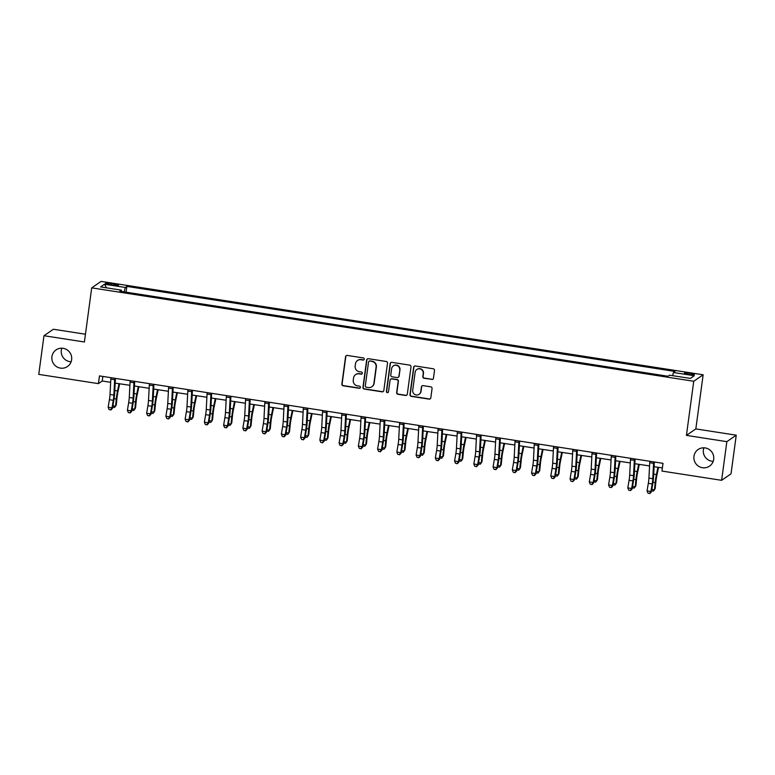 <?xml version="1.0" encoding="UTF-8"?>
<svg xmlns="http://www.w3.org/2000/svg" width="775" height="775" viewBox="0 0 775 775"><rect width="100%" height="100%" fill="white"/><g stroke="black" fill="none" stroke-linecap="round" stroke-linejoin="round"><path stroke-width="1.16" d="M364.25 359.154A1.085 1.066 -124.5 0 0 363.339 357.924L347.278 355.434A1.55 1.511 -124.5 0 0 345.563 356.713L341.872 384.042A1.55 1.511 -124.5 0 0 343.18 385.795L359.232 388.285A1.085 1.066 -124.5 0 0 360.433 387.384A1.085 1.066 -124.5 0 0 359.522 386.163L357.44 385.834A4.95 4.853 -124.5 0 1 353.264 380.225L353.574 377.948A4.95 4.853 -124.5 0 1 359.067 373.841L361.14 374.17A1.085 1.066 -124.5 0 0 362.342 373.269A1.085 1.066 -124.5 0 0 361.431 372.039L359.348 371.719A4.95 4.853 -124.5 0 1 355.173 366.11L355.483 363.833A4.95 4.853 -124.5 0 1 360.976 359.726L363.049 360.055A1.085 1.066 -124.5 0 0 364.25 359.154M693.974 456.291A10.075 9.881 -124.5 0 0 709.542 466.124A10.075 9.881 -124.5 0 0 708.999 449.364A10.075 9.881 -124.5 0 0 693.974 456.291M703.865 447.814A10.075 9.881 -124.5 0 0 713.194 461.358M51.915 356.684A10.075 9.881 -124.5 0 0 67.483 366.517A10.075 9.881 -124.5 0 0 66.941 349.757A10.075 9.881 -124.5 0 0 51.915 356.684M61.806 348.207A10.075 9.881 -124.5 0 0 71.135 361.751M690.196 373.317A5.038 0.668 7.7 0 0 684.393 373.201A5.038 0.668 7.7 0 0 688.568 374.432A5.038 0.668 7.7 0 0 694.381 374.548A5.038 0.668 7.7 0 0 690.196 373.317M431.752 379.469A1.55 1.511 -124.5 0 0 433.467 378.181L434.504 370.518A1.55 1.511 -124.5 0 0 433.206 368.764L415.371 365.994A1.55 1.511 -124.5 0 0 413.647 367.282L409.956 394.601A1.55 1.511 -124.5 0 0 411.263 396.354L429.098 399.125A1.55 1.511 -124.5 0 0 430.813 397.837L432.062 388.575A1.55 1.511 -124.5 0 0 430.755 386.822L423.131 385.64A1.55 1.511 -124.5 0 0 421.406 386.928L420.786 391.52A4.137 4.049 -124.5 0 1 414.625 394.359A4.137 4.049 -124.5 0 1 412.707 390.261L415.138 372.281A4.137 4.049 -124.5 0 1 421.3 369.433A4.137 4.049 -124.5 0 1 423.218 373.531L422.821 376.524A1.55 1.511 -124.5 0 0 424.119 378.278L432.004 379.285A1.55 1.511 -124.5 0 0 432.963 379.13M686.427 435.385L726.843 441.653L721.622 480.316L731.019 473.845L736.25 435.182L695.834 428.914L703.148 374.79L693.751 381.261L686.427 435.385L695.834 428.914M85.444 334.219L53.378 329.249L43.981 335.72L84.398 341.988L91.712 287.864L693.751 381.261M43.981 335.72L38.75 374.383L98.415 383.635L102.222 381.009L110.66 382.317M721.622 480.316L661.957 471.064L663.003 463.334L99.462 375.904L98.415 383.635M387.51 363.223A1.55 1.511 -124.5 0 0 386.202 361.47L368.367 358.709A1.55 1.511 -124.5 0 0 366.653 359.988L362.952 387.306A1.55 1.511 -124.5 0 0 364.26 389.06L382.094 391.83A1.55 1.511 -124.5 0 0 383.809 390.542L387.51 363.223M391.869 362.351L409.704 365.122A1.55 1.511 -124.5 0 1 411.002 366.866L407.311 394.194A1.55 1.511 -124.5 0 1 405.596 395.473L397.963 394.291A1.55 1.511 -124.5 0 1 396.655 392.537L398.156 381.455A1.55 1.511 -124.5 0 0 396.848 379.702L391.782 378.917A1.55 1.511 -124.5 0 0 390.067 380.205L388.507 391.743A1.085 1.066 -124.5 0 1 386.899 392.489A1.085 1.066 -124.5 0 1 386.396 391.414L390.154 363.63A1.55 1.511 -124.5 0 1 391.869 362.351M109.508 284.58L112.888 285.103A4.883 0.649 7.7 0 0 118.517 285.219A4.883 0.649 7.7 0 0 114.468 284.018L111.077 283.495A4.883 0.649 7.7 0 0 105.458 283.388A4.883 0.649 7.7 0 0 109.508 284.58M703.148 374.79L101.118 281.393L91.712 287.864M121.442 291.458L121.404 290.16L119.863 291.216L668.011 376.253L669.542 375.197L690.331 378.413L694.245 375.72L673.456 372.494L674.996 371.438L126.858 286.401L125.318 287.467L124.126 291.875M121.404 290.16L100.614 286.934L104.528 284.241L125.318 287.467M726.843 441.653L736.25 435.182M115.184 383.112L129.9 385.311M134.433 386.008L149.149 388.294M153.682 389.079L168.398 391.278M172.922 392.063L187.637 394.262M192.171 395.056L206.886 397.246M211.42 398.04L226.135 400.239M230.669 401.024L245.384 403.223M249.908 404.007L264.624 406.207M269.157 406.991L283.873 409.19M288.407 409.897L303.122 412.174M307.656 412.968L322.371 415.168M326.895 415.952L341.61 418.151M346.154 418.858L360.859 421.135M365.393 421.92L380.108 424.119M384.642 424.913L399.358 427.112M403.891 427.81L418.597 430.096M423.131 430.881L437.846 433.08M442.38 433.864L457.095 436.063M461.629 436.771L476.344 439.047M480.868 439.842L495.583 442.041M500.117 442.825L514.833 445.024M519.366 445.722L534.082 448.008M538.615 448.793L553.331 450.992M557.855 451.786L572.57 453.976M577.104 454.77L591.819 456.969M596.353 457.754L611.068 459.953M615.602 460.738L630.317 462.937M634.841 463.721L649.557 465.92M654.09 466.715L662.383 467.916M102.843 376.427L102.222 381.009M126.073 292.175L126.858 286.401M672.603 375.672L673.456 372.494M106.514 287.845L104.528 284.241M363.93 359.784A1.085 1.066 -124.5 0 1 363.31 359.871L361.228 359.552A4.95 4.853 -124.5 0 0 357.769 360.336L357.517 360.511M355.609 374.625L355.861 374.451A4.95 4.853 -124.5 0 1 359.319 373.666L361.402 373.996A1.085 1.066 -124.5 0 0 362.022 373.899M346.328 355.599A1.55 1.511 -124.5 0 0 345.815 356.539L342.124 383.867A1.55 1.511 -124.5 0 0 343.432 385.621L359.493 388.11A1.085 1.066 -124.5 0 0 360.113 388.013M367.418 358.873A1.55 1.511 -124.5 0 0 366.904 359.813L363.204 387.132A1.55 1.511 -124.5 0 0 364.512 388.885L382.346 391.656A1.55 1.511 -124.5 0 0 383.296 391.491M369.743 361.092A1.085 1.066 -124.5 0 0 368.542 361.983L365.296 385.969A1.085 1.066 -124.5 0 0 366.207 387.2L368.406 387.539A4.95 4.853 -124.5 0 0 373.899 383.431L376.108 367.04A4.95 4.853 -124.5 0 0 371.932 361.431L369.995 360.918A1.085 1.066 -124.5 0 0 369.239 361.082L368.987 361.257M371.864 386.754L372.116 386.58A4.95 4.853 -124.5 0 0 374.151 383.257L373.899 383.431M369.995 360.918L372.184 361.257A4.95 4.853 -124.5 0 1 376.369 366.856L374.151 383.257M390.707 379.169L390.958 378.994A1.55 1.511 -124.5 0 1 392.043 378.743L397.1 379.527A1.55 1.511 -124.5 0 1 398.408 381.281L396.907 392.363A1.55 1.511 -124.5 0 0 398.214 394.117L405.848 395.298A1.55 1.511 -124.5 0 0 406.798 395.134M390.92 362.516A1.55 1.511 -124.5 0 0 390.406 363.456L386.647 391.239A1.085 1.066 -124.5 0 0 388.188 392.373M399.706 369.956A4.137 4.049 -124.5 0 0 393.322 365.926A4.137 4.049 -124.5 0 0 391.627 368.706L390.765 375.042A1.55 1.511 -124.5 0 0 392.073 376.795L397.139 377.58A1.55 1.511 -124.5 0 0 398.854 376.301L399.968 369.782A4.137 4.049 -124.5 0 0 393.574 365.752L393.322 365.926M398.214 377.338L398.476 377.163A1.55 1.511 -124.5 0 0 399.106 376.127L398.854 376.301M399.968 369.782L399.106 376.127M416.834 369.501L417.086 369.326A4.137 4.049 -124.5 0 1 423.479 373.356L423.073 376.35A1.55 1.511 -124.5 0 0 424.38 378.103L432.004 379.285M419.091 394.301L419.343 394.117A4.137 4.049 -124.5 0 0 421.048 391.346L420.786 391.52M422.181 385.805A1.55 1.511 -124.5 0 0 421.668 386.754L421.048 391.346M414.422 366.158A1.55 1.511 -124.5 0 0 413.908 367.108L410.207 394.427A1.55 1.511 -124.5 0 0 411.515 396.18L429.35 398.951A1.55 1.511 -124.5 0 0 430.299 398.786M119.65 383.712L117.848 392.344A7.876 1.133 98.8 0 0 117.015 397.73L116.298 404.908L115.562 406.197L116.279 399.018A11.809 1.695 -81.2 0 1 117.529 390.939L119.05 383.625M112.918 405.79L115.562 406.197L114.429 407.543L112.714 407.04M114.787 378.287A5.512 0.794 98.8 0 0 114.671 379.721L113.867 395.085A7.876 1.133 -81.2 0 1 113.266 400.307L111.997 407.873L112.501 408.299L113.77 400.743A11.809 1.695 98.8 0 0 114.671 392.896L115.436 378.384M110.941 377.687A5.512 0.794 98.8 0 0 110.825 379.13L110.021 394.485A7.876 1.133 -81.2 0 1 109.42 399.716L108.142 407.272L111.997 407.873L110.651 409.83L109.11 409.588L110.651 409.83M110.854 410.004L112.501 408.299M108.142 407.272L109.11 409.588M138.89 386.706L137.088 395.327A7.876 1.133 98.8 0 0 136.264 400.714L135.538 407.892L134.802 409.181L135.528 402.002A11.809 1.695 -81.2 0 1 136.768 393.923L138.299 386.609M132.167 408.774L134.802 409.181L133.678 410.527L131.953 410.023M158.139 389.689L156.337 398.321A7.876 1.133 98.8 0 0 155.504 403.698L154.787 410.886L154.051 412.164L154.767 404.986A11.809 1.695 -81.2 0 1 156.017 396.907L157.548 389.593M151.416 411.757L154.051 412.164L152.927 413.511L151.203 413.007M177.388 392.673L175.586 401.305A7.876 1.133 98.8 0 0 174.753 406.691L174.036 413.869L173.3 415.148L174.017 407.97A11.809 1.695 -81.2 0 1 175.266 399.9L176.797 392.576M170.665 414.741L173.3 415.148L172.176 416.495L170.452 415.991M134.036 381.271A5.512 0.794 98.8 0 0 133.92 382.714L133.116 398.069A7.876 1.133 -81.2 0 1 132.515 403.291L131.237 410.857L131.74 411.293L133.019 403.727A11.809 1.695 98.8 0 0 133.92 395.889L134.676 381.368M130.19 380.67A5.512 0.794 98.8 0 0 130.064 382.114L129.27 397.468A7.876 1.133 -81.2 0 1 128.66 402.7L127.391 410.256L131.237 410.857L129.9 412.813L128.359 412.581L129.9 412.813M130.103 412.988L131.74 411.293M127.391 410.256L128.359 412.581M153.285 384.255A5.512 0.794 98.8 0 0 153.169 385.698L152.365 401.053A7.876 1.133 -81.2 0 1 151.755 406.284L150.486 413.84L150.989 414.276L152.258 406.71A11.809 1.695 98.8 0 0 153.169 398.873L153.925 384.352M149.43 383.654A5.512 0.794 98.8 0 0 149.313 385.097L148.509 400.452A7.876 1.133 -81.2 0 1 147.909 405.683L146.64 413.24L150.486 413.84L149.149 415.807L147.608 415.565L149.149 415.807M149.343 415.972L150.989 414.276M146.64 413.24L147.608 415.565M172.525 387.238A5.512 0.794 98.8 0 0 172.408 388.682L171.614 404.037A7.876 1.133 -81.2 0 1 171.004 409.268L169.735 416.824L170.238 417.26L171.507 409.704A11.809 1.695 98.8 0 0 172.418 401.857L173.174 387.345M168.679 386.647A5.512 0.794 98.8 0 0 168.562 388.081L167.758 403.446A7.876 1.133 -81.2 0 1 167.158 408.667L165.879 416.233L169.735 416.824L168.388 418.791L166.848 418.548L168.388 418.791M168.592 418.965L170.238 417.26M165.879 416.233L166.848 418.548M196.637 395.657L194.835 404.288A7.876 1.133 98.8 0 0 194.002 409.675L193.275 416.853L192.549 418.142L193.266 410.953A11.809 1.695 -81.2 0 1 194.515 402.884L196.036 395.57M189.904 417.725L192.549 418.142L191.415 419.478L189.701 418.984M191.774 390.222A5.512 0.794 98.8 0 0 191.657 391.666L190.853 407.02A7.876 1.133 -81.2 0 1 190.253 412.252L188.984 419.817L189.487 420.244L190.757 412.688A11.809 1.695 98.8 0 0 191.657 404.841L192.423 390.329M187.928 389.631A5.512 0.794 98.8 0 0 187.812 391.075L187.007 406.429A7.876 1.133 -81.2 0 1 186.407 411.651L185.128 419.217L188.984 419.817L187.637 421.774L186.097 421.532L187.637 421.774M187.841 421.949L189.487 420.244M185.128 419.217L186.097 421.532M215.876 398.641L214.074 407.272A7.876 1.133 98.8 0 0 213.251 412.658L212.524 419.837L211.788 421.125L212.515 413.947A11.809 1.695 -81.2 0 1 213.755 405.868L215.285 398.553M209.153 420.718L211.788 421.125L210.664 422.472L208.94 421.968M235.125 401.634L233.323 410.256A7.876 1.133 98.8 0 0 232.49 415.642L231.773 422.821L231.037 424.109L231.754 416.931A11.809 1.695 -81.2 0 1 233.004 408.851L234.534 401.537M228.402 423.702L231.037 424.109L229.913 425.456L228.189 424.952M254.374 404.618L252.573 413.249A7.876 1.133 98.8 0 0 251.739 418.626L251.023 425.814L250.286 427.093L251.003 419.914A11.809 1.695 -81.2 0 1 252.253 411.835L253.783 404.521M247.642 426.686L250.286 427.093L249.162 428.439L247.438 427.936M273.623 407.602L271.822 416.233A7.876 1.133 98.8 0 0 270.988 421.619L270.262 428.798L269.535 430.077L270.252 422.898A11.809 1.695 -81.2 0 1 271.502 414.828L273.023 407.514M266.891 429.67L269.535 430.077L268.402 431.423L266.677 430.919M292.863 410.585L291.061 419.217A7.876 1.133 98.8 0 0 290.238 424.603L289.511 431.782L288.775 433.07L289.501 425.892A11.809 1.695 -81.2 0 1 290.741 417.812L292.272 410.498M286.14 432.653L288.775 433.07L287.651 434.417L285.927 433.913M211.023 393.216A5.512 0.794 98.8 0 0 210.907 394.649L210.102 410.014A7.876 1.133 -81.2 0 1 209.502 415.235L208.223 422.801L208.727 423.228L210.006 415.671A11.809 1.695 98.8 0 0 210.907 407.824L211.662 393.312M207.177 392.615A5.512 0.794 98.8 0 0 207.051 394.058L206.257 409.413A7.876 1.133 -81.2 0 1 205.646 414.644L204.377 422.201L208.223 422.801L206.886 424.758L205.346 424.526L206.886 424.758M207.09 424.933L208.727 423.228M204.377 422.201L205.346 424.526M230.272 396.199A5.512 0.794 98.8 0 0 230.156 397.643L229.352 412.998A7.876 1.133 -81.2 0 1 228.741 418.229L227.472 425.785L227.976 426.221L229.245 418.655A11.809 1.695 98.8 0 0 230.156 410.818L230.911 396.296M226.416 395.599A5.512 0.794 98.8 0 0 226.3 397.042L225.496 412.397A7.876 1.133 -81.2 0 1 224.895 417.628L223.626 425.184L227.472 425.785L226.135 427.742L224.595 427.509L226.135 427.742M226.329 427.916L227.976 426.221M223.626 425.184L224.595 427.509M249.511 399.183A5.512 0.794 98.8 0 0 249.395 400.627L248.601 415.981A7.876 1.133 -81.2 0 1 247.99 421.213L246.721 428.769L247.225 429.205L248.494 421.639A11.809 1.695 98.8 0 0 249.405 413.802L250.16 399.28M245.665 398.582A5.512 0.794 98.8 0 0 245.549 400.026L244.745 415.381A7.876 1.133 -81.2 0 1 244.144 420.612L242.866 428.178L246.721 428.769L245.375 430.735L243.834 430.493L245.375 430.735M245.578 430.9L247.225 429.205M242.866 428.178L243.834 430.493M268.76 402.167A5.512 0.794 98.8 0 0 268.644 403.61L267.84 418.965A7.876 1.133 -81.2 0 1 267.239 424.196L265.97 431.752L266.474 432.188L267.743 424.632A11.809 1.695 98.8 0 0 268.644 416.785L269.409 402.273M264.914 401.576A5.512 0.794 98.8 0 0 264.798 403.01L263.994 418.374A7.876 1.133 -81.2 0 1 263.393 423.596L262.115 431.162L265.97 431.752L264.624 433.719L263.083 433.477L264.624 433.719M264.827 433.893L266.474 432.188M262.115 431.162L263.083 433.477M288.009 405.151A5.512 0.794 98.8 0 0 287.893 406.594L287.089 421.958A7.876 1.133 -81.2 0 1 286.488 427.18L285.21 434.746L285.713 435.172L286.992 427.616A11.809 1.695 98.8 0 0 287.893 419.769L288.649 405.257M284.163 404.56A5.512 0.794 98.8 0 0 284.037 406.003L283.243 421.358A7.876 1.133 -81.2 0 1 282.633 426.589L281.364 434.145L285.21 434.746L283.873 436.703L282.332 436.461L283.873 436.703M284.076 436.877L285.713 435.172M281.364 434.145L282.332 436.461M312.112 413.569L310.31 422.201A7.876 1.133 98.8 0 0 309.477 427.587L308.76 434.765L308.024 436.054L308.741 428.875A11.809 1.695 -81.2 0 1 309.99 420.796L311.521 413.482M305.389 435.647L308.024 436.054L306.9 437.4L305.176 436.897M307.258 408.144A5.512 0.794 98.8 0 0 307.142 409.588L306.338 424.942A7.876 1.133 -81.2 0 1 305.728 430.164L304.459 437.73L304.963 438.156L306.232 430.6A11.809 1.695 98.8 0 0 307.142 422.762L307.898 408.241M303.403 407.543A5.512 0.794 98.8 0 0 303.287 408.987L302.483 424.342A7.876 1.133 -81.2 0 1 301.882 429.573L300.613 437.129L304.459 437.73L303.122 439.687L301.582 439.454L303.122 439.687M303.316 439.861L304.963 438.156M300.613 437.129L301.582 439.454M331.361 416.562L329.559 425.184A7.876 1.133 98.8 0 0 328.726 430.571L328.009 437.749L327.273 439.037L327.99 431.859A11.809 1.695 -81.2 0 1 329.239 423.78L330.77 416.466M324.628 438.631L327.273 439.037L326.149 440.384L324.425 439.88M326.498 411.128A5.512 0.794 98.8 0 0 326.382 412.571L325.587 427.926A7.876 1.133 -81.2 0 1 324.977 433.157L323.708 440.713L324.212 441.149L325.481 433.583A11.809 1.695 98.8 0 0 326.391 425.746L327.147 411.225M322.652 410.527A5.512 0.794 98.8 0 0 322.536 411.971L321.732 427.325A7.876 1.133 -81.2 0 1 321.131 432.557L319.852 440.113L323.708 440.713L322.361 442.67L320.821 442.438L322.361 442.67M322.565 442.845L324.212 441.149M319.852 440.113L320.821 442.438M350.61 419.546L348.808 428.178A7.876 1.133 98.8 0 0 347.975 433.554L347.248 440.743L346.522 442.021L347.239 434.843A11.809 1.695 -81.2 0 1 348.488 426.763L350.009 419.449M343.877 441.614L346.522 442.021L345.388 443.368L343.664 442.864M345.747 414.112A5.512 0.794 98.8 0 0 345.631 415.555L344.827 430.91A7.876 1.133 -81.2 0 1 344.226 436.141L342.957 443.697L343.461 444.133L344.73 436.567A11.809 1.695 98.8 0 0 345.631 428.73L346.396 414.208M341.901 413.511A5.512 0.794 98.8 0 0 341.785 414.954L340.981 430.309A7.876 1.133 -81.2 0 1 340.38 435.54L339.101 443.106L342.957 443.697L341.61 445.664L340.07 445.422L341.61 445.664M341.814 445.838L343.461 444.133M339.101 443.106L340.07 445.422M369.849 422.53L368.048 431.162A7.876 1.133 98.8 0 0 367.224 436.548L366.498 443.726L365.761 445.015L366.488 437.827A11.809 1.695 -81.2 0 1 367.728 429.757L369.258 422.443M363.126 444.598L365.761 445.015L364.637 446.352L362.913 445.848M364.996 417.095A5.512 0.794 98.8 0 0 364.88 418.539L364.076 433.893A7.876 1.133 -81.2 0 1 363.475 439.125L362.196 446.681L362.7 447.117L363.979 439.561A11.809 1.695 98.8 0 0 364.88 431.714L365.635 417.202M361.15 416.504A5.512 0.794 98.8 0 0 361.024 417.948L360.23 433.302A7.876 1.133 -81.2 0 1 359.619 438.524L358.35 446.09L362.196 446.681L360.859 448.647L359.319 448.405L360.859 448.647M361.063 448.822L362.7 447.117M358.35 446.09L359.319 448.405M389.098 425.514L387.297 434.145A7.876 1.133 98.8 0 0 386.463 439.532L385.747 446.71L385.01 447.998L385.727 440.82A11.809 1.695 -81.2 0 1 386.977 432.741L388.507 425.427M382.375 447.592L385.01 447.998L383.887 449.345L382.162 448.841M384.245 420.089A5.512 0.794 98.8 0 0 384.129 421.522L383.325 436.887A7.876 1.133 -81.2 0 1 382.714 442.108L381.445 449.674L381.949 450.101L383.218 442.544A11.809 1.695 98.8 0 0 384.129 434.698L384.884 420.186M380.389 419.488A5.512 0.794 98.8 0 0 380.273 420.932L379.469 436.286A7.876 1.133 -81.2 0 1 378.868 441.517L377.599 449.074L381.445 449.674L380.099 451.631L378.568 451.389L380.099 451.631M380.302 451.806L381.949 450.101M377.599 449.074L378.568 451.389M408.347 428.507L406.546 437.129A7.876 1.133 98.8 0 0 405.713 442.515L404.996 449.694L404.259 450.982L404.976 443.804A11.809 1.695 -81.2 0 1 406.226 435.724L407.757 428.41M401.615 450.575L404.259 450.982L403.136 452.329L401.411 451.825M403.484 423.073A5.512 0.794 98.8 0 0 403.368 424.516L402.574 439.871A7.876 1.133 -81.2 0 1 401.963 445.092L400.694 452.658L401.198 453.094L402.467 445.528A11.809 1.695 98.8 0 0 403.378 437.691L404.133 423.169M399.638 422.472A5.512 0.794 98.8 0 0 399.522 423.915L398.718 439.27A7.876 1.133 -81.2 0 1 398.118 444.501L396.839 452.058L400.694 452.658L399.348 454.615L397.808 454.382L399.348 454.615M399.551 454.789L401.198 453.094M396.839 452.058L397.808 454.382M427.597 431.491L425.795 440.123A7.876 1.133 98.8 0 0 424.962 445.499L424.235 452.677L423.508 453.966L424.225 446.787A11.809 1.695 -81.2 0 1 425.475 438.708L426.996 431.394M420.864 453.559L423.508 453.966L422.375 455.312L420.651 454.809M446.836 434.475L445.034 443.106A7.876 1.133 98.8 0 0 444.211 448.493L443.484 455.671L442.748 456.95L443.474 449.771A11.809 1.695 -81.2 0 1 444.714 441.702L446.245 434.378M440.113 456.543L442.748 456.95L441.624 458.296L439.9 457.793M466.085 437.458L464.283 446.09A7.876 1.133 98.8 0 0 463.45 451.476L462.733 458.655L461.997 459.943L462.714 452.755A11.809 1.695 -81.2 0 1 463.963 444.685L465.494 437.371M459.362 459.527L461.997 459.943L460.873 461.28L459.149 460.786M485.334 440.442L483.532 449.074A7.876 1.133 98.8 0 0 482.699 454.46L481.982 461.638L481.246 462.927L481.963 455.748A11.809 1.695 -81.2 0 1 483.213 447.669L484.743 440.355M478.601 462.52L481.246 462.927L480.122 464.273L478.398 463.77M504.583 443.436L502.781 452.058A7.876 1.133 98.8 0 0 501.948 457.444L501.222 464.622L500.495 465.911L501.212 458.732A11.809 1.695 -81.2 0 1 502.462 450.653L503.983 443.339M497.85 465.504L500.495 465.911L499.362 467.257L497.637 466.753M523.822 446.419L522.021 455.051A7.876 1.133 98.8 0 0 521.197 460.427L520.471 467.616L519.734 468.894L520.461 461.716A11.809 1.695 -81.2 0 1 521.701 453.637L523.232 446.323M517.099 468.488L519.734 468.894L518.611 470.241L516.886 469.737M543.072 449.403L541.27 458.035A7.876 1.133 98.8 0 0 540.437 463.421L539.72 470.599L538.983 471.878L539.7 464.7A11.809 1.695 -81.2 0 1 540.95 456.63L542.481 449.306M536.348 471.471L538.983 471.878L537.86 473.225L536.135 472.721M562.321 452.387L560.519 461.018A7.876 1.133 98.8 0 0 559.686 466.405L558.969 473.583L558.232 474.872L558.949 467.683A11.809 1.695 -81.2 0 1 560.199 459.614L561.73 452.3M555.588 474.455L558.232 474.872L557.109 476.208L555.384 475.714M422.733 426.056A5.512 0.794 98.8 0 0 422.617 427.5L421.813 442.854A7.876 1.133 -81.2 0 1 421.213 448.086L419.943 455.642L420.438 456.078L421.716 448.512A11.809 1.695 98.8 0 0 422.617 440.675L423.382 426.153M418.887 425.456A5.512 0.794 98.8 0 0 418.771 426.899L417.967 442.254A7.876 1.133 -81.2 0 1 417.367 447.485L416.088 455.041L419.943 455.642L418.597 457.608L417.057 457.366L418.597 457.608M418.8 457.773L420.438 456.078M416.088 455.041L417.057 457.366M441.983 429.04A5.512 0.794 98.8 0 0 441.866 430.483L441.062 445.838A7.876 1.133 -81.2 0 1 440.462 451.069L439.183 458.626L439.687 459.062L440.965 451.505A11.809 1.695 98.8 0 0 441.866 443.658L442.622 429.137M438.137 428.449A5.512 0.794 98.8 0 0 438.011 429.883L437.216 445.247A7.876 1.133 -81.2 0 1 436.606 450.469L435.337 458.035L439.183 458.626L437.846 460.592L436.306 460.35L437.846 460.592M438.049 460.767L439.687 459.062M435.337 458.035L436.306 460.35M461.232 432.024A5.512 0.794 98.8 0 0 461.115 433.467L460.311 448.822A7.876 1.133 -81.2 0 1 459.701 454.053L458.432 461.609L458.936 462.045L460.205 454.489A11.809 1.695 98.8 0 0 461.115 446.642L461.871 432.13M457.376 431.433A5.512 0.794 98.8 0 0 457.26 432.876L456.456 448.231A7.876 1.133 -81.2 0 1 455.855 453.452L454.586 461.018L458.432 461.609L457.085 463.576L455.555 463.334L457.085 463.576M457.289 463.75L458.936 462.045M454.586 461.018L455.555 463.334M480.471 435.017A5.512 0.794 98.8 0 0 480.355 436.451L479.56 451.815A7.876 1.133 -81.2 0 1 478.95 457.037L477.681 464.603L478.185 465.029L479.454 457.473A11.809 1.695 98.8 0 0 480.364 449.626L481.12 435.114M476.625 434.417A5.512 0.794 98.8 0 0 476.509 435.86L475.705 451.215A7.876 1.133 -81.2 0 1 475.104 456.446L473.825 464.002L477.681 464.603L476.334 466.56L474.794 466.317L476.334 466.56M476.538 466.734L478.185 465.029M473.825 464.002L474.794 466.317M499.72 438.001A5.512 0.794 98.8 0 0 499.604 439.444L498.8 454.799A7.876 1.133 -81.2 0 1 498.199 460.021L496.93 467.587L497.424 468.022L498.703 460.457A11.809 1.695 98.8 0 0 499.604 452.619L500.369 438.098M495.874 437.4A5.512 0.794 98.8 0 0 495.758 438.844L494.954 454.198A7.876 1.133 -81.2 0 1 494.353 459.43L493.074 466.986L496.93 467.587L495.583 469.543L494.043 469.311L495.583 469.543M495.787 469.718L497.424 468.022M493.074 466.986L494.043 469.311M518.969 440.985A5.512 0.794 98.8 0 0 518.853 442.428L518.049 457.783A7.876 1.133 -81.2 0 1 517.448 463.014L516.169 470.57L516.673 471.006L517.952 463.44A11.809 1.695 98.8 0 0 518.853 455.603L519.608 441.082M515.113 440.384A5.512 0.794 98.8 0 0 514.997 441.827L514.203 457.182A7.876 1.133 -81.2 0 1 513.592 462.413L512.323 469.97L516.169 470.57L514.833 472.537L513.292 472.295L514.833 472.537M515.036 472.702L516.673 471.006M512.323 469.97L513.292 472.295M538.218 443.968A5.512 0.794 98.8 0 0 538.102 445.412L537.298 460.767A7.876 1.133 -81.2 0 1 536.688 465.998L535.418 473.554L535.922 473.99L537.191 466.434A11.809 1.695 98.8 0 0 538.102 458.587L538.857 444.075M534.363 443.377A5.512 0.794 98.8 0 0 534.246 444.811L533.442 460.176A7.876 1.133 -81.2 0 1 532.842 465.397L531.572 472.963L535.418 473.554L534.072 475.521L532.541 475.278L534.072 475.521M534.275 475.695L535.922 473.99M531.572 472.963L532.541 475.278M557.458 446.952A5.512 0.794 98.8 0 0 557.341 448.396L556.537 463.75A7.876 1.133 -81.2 0 1 555.937 468.982L554.667 476.548L555.171 476.974L556.44 469.418A11.809 1.695 98.8 0 0 557.351 461.571L558.107 447.059M553.612 446.361A5.512 0.794 98.8 0 0 553.495 447.805L552.691 463.159A7.876 1.133 -81.2 0 1 552.091 468.381L550.812 475.947L554.667 476.548L553.321 478.504L551.781 478.262L553.321 478.504M553.524 478.679L555.171 476.974M550.812 475.947L551.781 478.262M581.57 455.371L579.768 464.002A7.876 1.133 98.8 0 0 578.935 469.388L578.208 476.567L577.482 477.855L578.198 470.677A11.809 1.695 -81.2 0 1 579.448 462.597L580.969 455.283M574.837 477.448L577.482 477.855L576.348 479.202L574.624 478.698M576.707 449.946A5.512 0.794 98.8 0 0 576.59 451.389L575.786 466.744A7.876 1.133 -81.2 0 1 575.186 471.965L573.917 479.531L574.411 479.957L575.689 472.401A11.809 1.695 98.8 0 0 576.59 464.564L577.356 450.043M572.861 449.345A5.512 0.794 98.8 0 0 572.744 450.788L571.94 466.143A7.876 1.133 -81.2 0 1 571.34 471.374L570.061 478.931L573.917 479.531L572.57 481.488L571.03 481.256L572.57 481.488M572.773 481.662L574.411 479.957M570.061 478.931L571.03 481.256M600.809 458.364L599.007 466.986A7.876 1.133 98.8 0 0 598.184 472.372L597.457 479.551L596.721 480.839L597.447 473.661A11.809 1.695 -81.2 0 1 598.688 465.581L600.218 458.267M594.086 480.432L596.721 480.839L595.597 482.186L593.873 481.682M595.956 452.929A5.512 0.794 98.8 0 0 595.839 454.373L595.035 469.728A7.876 1.133 -81.2 0 1 594.435 474.959L593.156 482.515L593.66 482.951L594.938 475.385A11.809 1.695 98.8 0 0 595.839 467.548L596.595 453.026M592.1 452.329A5.512 0.794 98.8 0 0 591.984 453.772L591.189 469.127A7.876 1.133 -81.2 0 1 590.579 474.358L589.31 481.914L593.156 482.515L591.819 484.472L590.279 484.239L591.819 484.472M592.023 484.646L593.66 482.951M589.31 481.914L590.279 484.239M620.058 461.348L618.256 469.979A7.876 1.133 98.8 0 0 617.423 475.356L616.706 482.544L615.97 483.823L616.687 476.644A11.809 1.695 -81.2 0 1 617.937 468.565L619.467 461.251M613.335 483.416L615.97 483.823L614.846 485.169L613.122 484.666M615.205 455.913A5.512 0.794 98.8 0 0 615.088 457.357L614.284 472.711A7.876 1.133 -81.2 0 1 613.674 477.942L612.405 485.499L612.909 485.935L614.178 478.369A11.809 1.695 98.8 0 0 615.088 470.532L615.844 456.01M611.349 455.312A5.512 0.794 98.8 0 0 611.233 456.756L610.429 472.111A7.876 1.133 -81.2 0 1 609.828 477.342L608.559 484.908L612.405 485.499L611.058 487.465L609.528 487.223L611.058 487.465M611.262 487.63L612.909 485.935M608.559 484.908L609.528 487.223M639.307 464.332L637.505 472.963A7.876 1.133 98.8 0 0 636.672 478.349L635.955 485.528L635.219 486.816L635.936 479.628A11.809 1.695 -81.2 0 1 637.186 471.558L638.716 464.244M632.574 486.4L635.219 486.816L634.095 488.153L632.371 487.649M634.444 458.897A5.512 0.794 98.8 0 0 634.328 460.34L633.524 475.695A7.876 1.133 -81.2 0 1 632.923 480.926L631.654 488.483L632.158 488.918L633.427 481.362A11.809 1.695 98.8 0 0 634.337 473.515L635.093 459.003M630.598 458.306A5.512 0.794 98.8 0 0 630.482 459.749L629.678 475.104A7.876 1.133 -81.2 0 1 629.077 480.326L627.798 487.892L631.654 488.483L630.308 490.449L628.767 490.207L630.308 490.449M630.511 490.623L632.158 488.918M627.798 487.892L628.767 490.207M658.556 467.315L656.754 475.947A7.876 1.133 98.8 0 0 655.921 481.333L655.195 488.512L654.468 489.8L655.185 482.622A11.809 1.695 -81.2 0 1 656.435 474.542L657.956 467.228M651.823 489.383L654.468 489.8L653.335 491.147L651.61 490.643M653.693 461.881A5.512 0.794 98.8 0 0 653.577 463.324L652.773 478.688A7.876 1.133 -81.2 0 1 652.172 483.91L650.903 491.476L651.397 491.902L652.676 484.346A11.809 1.695 98.8 0 0 653.577 476.499L654.342 461.987M649.847 461.29A5.512 0.794 98.8 0 0 649.731 462.733L648.927 478.088A7.876 1.133 -81.2 0 1 648.326 483.319L647.048 490.875L650.903 491.476L649.557 493.433L648.016 493.191L649.557 493.433M649.76 493.607L651.397 491.902M647.048 490.875L648.016 493.191M110.903 284.803L111.077 283.495M114.293 285.297L114.468 284.018M114.09 398.679L116.279 399.018M114.797 390.513L117.529 390.939M113.867 395.085L110.021 394.485M113.266 400.307L109.42 399.716M114.671 379.721L110.825 379.13M133.339 401.663L135.528 402.002M134.046 393.506L136.768 393.923M152.588 404.647L154.767 404.986M153.295 396.49L156.017 396.907M171.827 407.631L174.017 407.97M172.544 399.474L175.266 399.9M133.116 398.069L129.27 397.468M132.515 403.291L128.66 402.7M133.92 382.714L130.064 382.114M152.365 401.053L148.509 400.452M151.755 406.284L147.909 405.683M153.169 385.698L149.313 385.097M171.614 404.037L167.758 403.446M171.004 409.268L167.158 408.667M172.408 388.682L168.562 388.081M191.076 410.614L193.266 410.953M191.783 402.457L194.515 402.884M190.853 407.02L187.007 406.429M190.253 412.252L186.407 411.651M191.657 391.666L187.812 391.075M210.325 413.608L212.515 413.947M211.032 405.441L213.755 405.868M229.565 416.592L231.754 416.931M230.282 408.435L233.004 408.851M248.814 419.575L251.003 419.914M249.531 411.418L252.253 411.835M268.063 422.559L270.252 422.898M268.77 414.402L271.502 414.828M287.312 425.543L289.501 425.892M288.019 417.386L290.741 417.812M210.102 410.014L206.257 409.413M209.502 415.235L205.646 414.644M210.907 394.649L207.051 394.058M229.352 412.998L225.496 412.397M228.741 418.229L224.895 417.628M230.156 397.643L226.3 397.042M248.601 415.981L244.745 415.381M247.99 421.213L244.144 420.612M249.395 400.627L245.549 400.026M267.84 418.965L263.994 418.374M267.239 424.196L263.393 423.596M268.644 403.61L264.798 403.01M287.089 421.958L283.243 421.358M286.488 427.18L282.633 426.589M287.893 406.594L284.037 406.003M306.551 428.536L308.741 428.875M307.268 420.37L309.99 420.796M306.338 424.942L302.483 424.342M305.728 430.164L301.882 429.573M307.142 409.588L303.287 408.987M325.8 431.52L327.99 431.859M326.517 423.363L329.239 423.78M325.587 427.926L321.732 427.325M324.977 433.157L321.131 432.557M326.382 412.571L322.536 411.971M345.049 434.504L347.239 434.843M345.757 426.347L348.488 426.763M344.827 430.91L340.981 430.309M344.226 436.141L340.38 435.54M345.631 415.555L341.785 414.954M364.298 437.488L366.488 437.827M365.006 429.331L367.728 429.757M364.076 433.893L360.23 433.302M363.475 439.125L359.619 438.524M364.88 418.539L361.024 417.948M383.538 440.481L385.727 440.82M384.255 432.314L386.977 432.741M383.325 436.887L379.469 436.286M382.714 442.108L378.868 441.517M384.129 421.522L380.273 420.932M402.787 443.465L404.976 443.804M403.494 435.298L406.226 435.724M402.574 439.871L398.718 439.27M401.963 445.092L398.118 444.501M403.368 424.516L399.522 423.915M422.036 446.448L424.225 446.787M422.743 438.292L425.475 438.708M441.285 449.432L443.474 449.771M441.992 441.275L444.714 441.702M460.524 452.416L462.714 452.755M461.241 444.259L463.963 444.685M479.773 455.409L481.963 455.748M480.481 447.243L483.213 447.669M499.022 458.393L501.212 458.732M499.73 450.236L502.462 450.653M518.272 461.377L520.461 461.716M518.979 453.22L521.701 453.637M537.511 464.361L539.7 464.7M538.228 456.204L540.95 456.63M556.76 467.344L558.949 467.683M557.467 459.188L560.199 459.614M421.813 442.854L417.967 442.254M421.213 448.086L417.367 447.485M422.617 427.5L418.771 426.899M441.062 445.838L437.216 445.247M440.462 451.069L436.606 450.469M441.866 430.483L438.011 429.883M460.311 448.822L456.456 448.231M459.701 454.053L455.855 453.452M461.115 433.467L457.26 432.876M479.56 451.815L475.705 451.215M478.95 457.037L475.104 456.446M480.355 436.451L476.509 435.86M498.8 454.799L494.954 454.198M498.199 460.021L494.353 459.43M499.604 439.444L495.758 438.844M518.049 457.783L514.203 457.182M517.448 463.014L513.592 462.413M518.853 442.428L514.997 441.827M537.298 460.767L533.442 460.176M536.688 465.998L532.842 465.397M538.102 445.412L534.246 444.811M556.537 463.75L552.691 463.159M555.937 468.982L552.091 468.381M557.341 448.396L553.495 447.805M576.009 470.338L578.198 470.677M576.716 462.171L579.448 462.597M575.786 466.744L571.94 466.143M575.186 471.965L571.34 471.374M576.59 451.389L572.744 450.788M595.258 473.322L597.447 473.661M595.965 465.165L598.688 465.581M595.035 469.728L591.189 469.127M594.435 474.959L590.579 474.358M595.839 454.373L591.984 453.772M614.498 476.305L616.687 476.644M615.214 468.148L617.937 468.565M614.284 472.711L610.429 472.111M613.674 477.942L609.828 477.342M615.088 457.357L611.233 456.756M633.747 479.289L635.936 479.628M634.454 471.132L637.186 471.558M633.524 475.695L629.678 475.104M632.923 480.926L629.077 480.326M634.328 460.34L630.482 459.749M652.996 482.273L655.185 482.622M653.703 474.116L656.435 474.542M652.773 478.688L648.927 478.088M652.172 483.91L648.326 483.319M653.577 463.324L649.731 462.733"/></g></svg>
